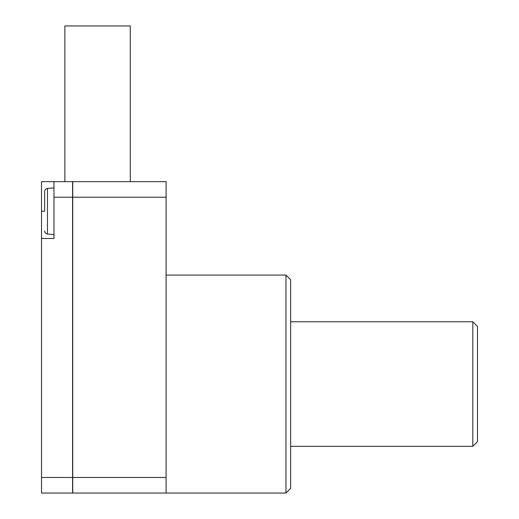 <?xml version="1.0" encoding="UTF-8"?>
<svg xmlns="http://www.w3.org/2000/svg" width="519" height="519" viewBox="0 0 519 519"><rect width="100%" height="100%" fill="white"/><g stroke="black" fill="none" stroke-linecap="round" stroke-linejoin="round"><path stroke-width="0.78" d="M44.634 211.233L44.634 191.55L44.634 211.233L41.52 211.233L41.52 493.05L72.582 493.05L72.582 181.65L166.08 181.65L166.08 493.05L72.738 493.05L72.738 477.48L166.08 477.48M166.08 493.05L285.969 493.05L285.969 275.07L166.08 275.07M285.969 493.05L290.64 488.379L290.64 279.741L285.969 275.07M130.269 181.65L130.269 25.95L64.875 25.95L64.875 181.65M290.64 446.34L472.809 446.34L472.809 321.78L290.64 321.78M472.809 446.34L477.48 441.669L477.48 326.451L472.809 321.78M166.08 197.22L72.738 197.22L72.738 477.48M72.738 181.65L72.738 197.22M41.52 211.233L41.52 181.65L72.582 181.65M53.976 181.65L53.976 197.22L72.582 197.22M53.976 197.22L53.976 238.481L41.52 238.481M41.52 477.48L72.582 477.48M53.976 187.878L47.476 188.449L47.476 234.017C45.743 233.706 44.79 232.674 44.634 230.916M47.476 234.017L53.976 234.588M47.476 188.449C45.743 188.76 44.79 189.792 44.634 191.55"/></g></svg>
